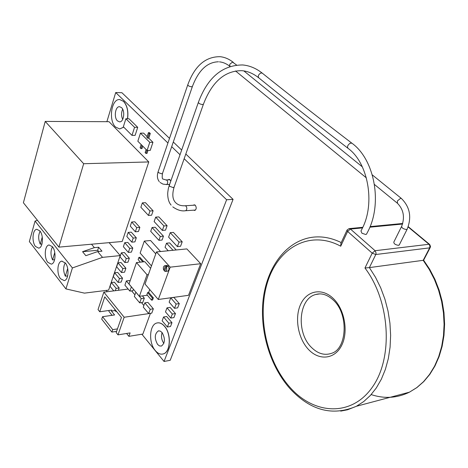 <?xml version="1.0" encoding="UTF-8"?>
<svg xmlns="http://www.w3.org/2000/svg" width="468" height="468" viewBox="0 0 468 468"><rect width="100%" height="100%" fill="white"/><g stroke="black" fill="none" stroke-linecap="round" stroke-linejoin="round"><path stroke-width="0.7" d="M170.756 181.18L170.03 179.765L169.053 179.343L168.182 179.847M168.381 184.456L169.463 184.878M193.734 210.167L194.706 210.483C196.461 209.377 196.671 207.634 195.331 205.259L194.214 204.797L193.401 205.236M155.265 350.532C157.774 353.515 160.401 354.656 163.145 353.948C170.551 352.369 171.469 333.924 164.449 326.266C162.022 323.493 159.518 322.399 156.938 322.99C149.397 324.394 148.338 342.646 155.265 350.532M162.607 354.077L163.244 353.925C170.656 352.351 171.569 333.906 164.555 326.249C162.297 323.651 159.945 322.528 157.5 322.873M127.583 118.755C128.56 111.302 127.232 105.499 123.593 101.363L119.673 99.561C111.378 98.701 108.231 120.44 115.567 127.033L119.703 128.963L123.698 127.085M127.477 118.755C128.46 111.296 127.126 105.499 123.488 101.357L119.755 99.561M119.72 128.963L123.751 127.132M114.566 308.974L115.374 311.156L116.754 311.688M167.521 271.183L167.69 271.165C169.258 270.048 169.404 268.328 168.129 266.011L166.883 265.479L164.806 265.713M166.269 266.795L164.631 271.259L165.456 271.428C166.842 270.615 167.117 269.077 166.269 266.795L167.386 266.672L166.532 265.742L164.982 270.299M65.315 262.969L61.776 261.156C57.307 261.518 56.452 273.909 60.536 278.723L64.186 280.601C68.62 280.192 69.439 267.708 65.315 262.969M52.404 246.7L49.111 244.98C44.723 245.232 43.828 257.634 47.824 262.337L51.228 264.122C55.575 263.829 56.447 251.328 52.404 246.7M39.885 230.929L36.82 229.291C32.52 229.443 31.59 241.857 35.498 246.449L38.668 248.139C42.933 247.952 43.84 235.445 39.885 230.929M121.551 107.64L119.533 106.698C115.28 106.271 113.665 117.509 117.462 120.884L119.556 121.867C123.774 122.259 125.383 110.969 121.551 107.64M122.674 109.219C121.194 112.607 121.2 116.005 122.686 119.416M162.08 332.526L160.249 331.075L158.354 330.905C154.557 333.842 154.294 338.346 157.581 344.413L159.448 345.91L161.396 346.068C165.157 343.073 165.385 338.557 162.08 332.526M162.098 332.549C160.945 336.416 161.524 340.008 163.835 343.325L163.87 343.372M153.352 308.833L147.917 302.416L144.823 302.843L143.272 307.131L148.678 313.578L151.778 313.121L153.352 308.833L150.246 309.284L144.823 302.843M122.522 278.167L117.69 272.423L114.637 272.768L113.332 276.652L118.135 282.42L121.194 282.052L122.522 278.167L119.457 278.524L114.637 272.768M129.332 258.225L124.4 252.539L121.329 252.837L119.989 256.815L124.892 262.536L127.969 262.209L129.332 258.225L126.249 258.541L121.329 252.837M136.311 237.797L131.28 232.157L128.179 232.415L126.81 236.492L131.818 242.155L134.919 241.874L136.311 237.797L133.204 238.066L128.179 232.415M139.868 227.384L134.784 221.779L131.672 222.013L130.285 226.143L135.346 231.777L138.458 231.52L139.868 227.384L136.75 227.635L131.672 222.013M163.449 236.182L155.206 227.261L152.065 227.512L150.719 231.367L158.921 240.33L162.068 240.043L163.449 236.182L160.302 236.457L152.065 227.512M167.099 225.699L158.839 216.9L155.686 217.129L154.142 221.569L162.355 230.408L165.514 230.145L167.099 225.699L163.94 225.95L155.686 217.129M129.987 281.215L129.437 280.566L126.366 280.935L124.903 285.182L129.858 291.102L132.935 290.71L133.444 289.265M175.465 313.566L170.13 307.394L167 307.85L165.485 311.881L170.785 318.082L173.921 317.596L175.465 313.566L172.323 314.04L167 307.85M160.547 251.532L150.573 240.517L144.302 241.084L140.143 253.053L151.48 265.9M126.588 333.473L128.881 336.346L142.88 334.053L150.439 313.32M143.869 305.487L141.459 302.615M134.919 294.822L131.607 290.88M148.777 161.934L109.009 121.698L45.215 121.423L83.667 163.724L148.777 161.934L122.212 241.488L58.91 247.122L23.4 202.749L45.215 121.423M141.874 334.216L164.046 361.466L226.617 199.76L184.152 158.71M180.028 154.727L171.692 146.665M167.924 143.021L115.707 92.547L106.879 121.692M106.236 290.4L107.295 291.704M120.223 255.592L102.521 257.359L72.405 267.942L65.93 288.908L84.456 293.132L108.646 290.096L120.223 255.592L109.114 242.658M200.708 263.718L186.837 248.906L156.464 251.936L145.01 284.041L158.283 299.491L188.505 295.314L200.708 263.718L170.188 267.169L156.464 251.936M143.828 261.787L139.909 257.324L138.873 257.429L138.124 259.588L140.371 262.156M150.614 268.322L144.782 261.688L136.457 262.577L129.016 284.017L139.376 296.308L147.046 274.757L148.379 274.599M151.556 300.146L152.328 298.022L147.654 292.547L146.888 294.664L151.556 300.146L152.591 300L153.364 297.882L148.684 292.412L149.696 289.604M179.285 303.586L173.891 297.437L170.75 297.87L169.147 302.135L174.505 308.313L177.653 307.85L179.285 303.586L176.132 304.036L170.75 297.87M171.972 322.698L166.69 316.508L163.566 316.982L162.139 320.791L167.392 327.009L170.516 326.506L171.972 322.698L168.843 323.195L163.566 316.982M153.112 210.799L145.489 202.685L142.354 202.872L140.868 207.277L148.444 215.432L151.585 215.216L153.112 210.799L149.965 211.009L142.354 202.872M182.21 241.792L173.388 232.397L170.217 232.666L168.603 237.136L177.378 246.583L180.554 246.273L182.21 241.792L179.033 242.091L170.217 232.666M176.196 249.97L169.673 242.91L166.514 243.208L165.046 247.274L168.234 250.766M139.698 302.86L141.231 298.584L135.843 292.19L134.339 296.455L139.698 302.86L142.793 302.427L144.325 298.163L142.412 295.905M132.801 248.075L127.822 242.412L124.734 242.687L123.382 246.718L128.331 252.41L131.42 252.106L132.801 248.075L129.706 248.368L124.734 242.687M125.904 268.258L121.025 262.542L117.959 262.864L116.643 266.795L121.493 272.54L124.558 272.189L125.904 268.258L122.832 268.597L117.959 262.864M118.375 290.3L119.176 287.955L114.397 282.186L111.349 282.555L110.062 286.393L113.753 290.885M137.715 127.325L129.01 118.767L125.869 118.743L123.365 126.752L131.988 135.375L135.135 135.357L137.715 127.325L134.562 127.325L125.869 118.743M150.304 133.491L149.462 132.672L148.409 132.678L146.87 137.364L147.701 138.189L148.76 138.177L150.304 133.491L149.245 133.497L148.409 132.678M147.081 150.468L149.772 142.336L140.458 133.146L137.844 141.231L147.081 150.468L150.246 150.409L152.942 142.295L148.76 138.177M146.151 149.538L145.138 152.609L145.952 153.428L147.005 153.405L147.982 150.45M141.143 144.53L140.102 147.724L140.944 148.572L141.991 148.555L142.775 146.162M147.127 136.574L143.617 133.128L140.458 133.146M149.772 142.336L152.942 142.295M147.654 292.547L148.684 292.412M149.029 288.721L153.785 294.249M139.376 296.308L147.379 295.238M103.843 292.137L98.034 309.576L99.766 311.776L104.768 296.829L121.44 317.497L116.175 332.561L117.989 334.86L124.172 317.251L103.843 292.137L128.15 289.06M165.415 265.871L163.794 270.299C162.987 268.035 163.268 266.508 164.648 265.73L166.532 265.742M164.046 361.466L170.206 360.307L233.076 199.362L185.814 154.019M226.617 199.76L233.076 199.362M181.666 150.041L173.295 142.009M169.51 138.376L121.914 92.717L115.707 92.547M37.452 220.311L35.053 221.077L29.349 241.593L65.93 288.908M94.366 247.63L98.654 247.239L101.971 251.17L97.672 251.579L85.843 255.686L82.567 251.696L94.366 247.63L91.512 244.22M102.521 257.359L97.672 251.579M72.405 267.942L35.053 221.077M98.654 247.239L97.683 250.275L98.689 251.48M97.683 250.275L82.567 251.696M52.498 246.817C50.462 250.708 50.491 255.078 52.592 259.921L54.627 259.722M52.592 259.921L54.779 252.521M40.119 231.239C38.171 235.123 38.206 239.423 40.242 244.144L41.974 243.992M40.242 244.144L42.26 237.06M65.251 262.887C63.133 266.783 63.157 271.218 65.327 276.19L67.679 275.933M65.327 276.19L67.684 268.492M83.667 163.724L58.91 247.122M158.283 299.491L170.188 267.169M164.911 270.171L163.794 270.299M109.179 310.442L108.886 311.314L112.086 315.321M99.766 311.776L111.788 310.073L111.454 311.056L114.584 314.958L102.55 316.707L101.72 319.164L111.875 332.093L116.596 331.35M128.881 336.346L130.116 332.906L117.989 334.86M124.172 317.251L150.474 313.355M102.55 316.707L112.735 329.63L111.875 332.093M114.999 310.553L111.454 311.056M112.735 329.63L117.456 328.893M147.046 274.757L136.457 262.577M142.793 261.899L138.873 257.429M152.328 298.022L153.364 297.882M155.78 253.861L144.302 241.084M174.505 308.313L176.132 304.036M170.785 318.082L172.323 314.04M167.392 327.009L168.843 323.195M129.858 291.102L131.397 286.843M131.344 286.849L126.366 280.935M148.444 215.432L149.965 211.009M162.355 230.408L163.94 225.95M177.378 246.583L179.033 242.091M158.921 240.33L160.302 236.457M173.031 250.286L166.514 243.208M135.346 231.777L136.75 227.635M141.231 298.584L144.325 298.163M131.818 242.155L133.204 238.066M128.331 252.41L129.706 248.368M124.892 262.536L126.249 258.541M121.493 272.54L122.832 268.597M118.135 282.42L119.457 278.524M115.327 290.686L116.122 288.335L111.349 282.555M116.122 288.335L119.176 287.955M148.678 313.578L150.246 309.284M131.988 135.375L134.562 127.325M140.944 148.572L141.991 145.373M145.952 153.428L146.97 150.351M147.701 138.189L149.245 133.497M362.22 228.542L360.963 230.976L361.945 233.234L365.73 234.497L366.462 234.234L368.012 231.286C382.695 203.13 374.523 159.255 351.807 143.138L349.988 143.313C347.595 145.174 346.969 146.87 348.116 148.403C367.912 162.566 375.441 202.837 362.39 228.197M401.503 226.629L393.816 242.091C393.822 243.781 395.401 244.869 398.549 245.349L399.35 244.758M346.946 230.309L340.92 243.237L340.722 246.209C310.103 229.595 278.565 247.396 267.772 281.479C256.745 315.479 266.233 361.185 290.47 387.884C314.525 414.841 351.708 417.006 372.458 387.018C393.5 357.406 390.043 300.988 364.952 268L372.195 253.159L347.613 231.438L340.722 246.209M290.47 389.177C310.781 410.676 332.766 416.368 356.405 406.265L363.695 401.579L370.375 395.448L376.301 387.954L381.338 379.226L385.375 369.398L388.311 358.663L390.078 347.227L390.628 335.316L389.938 323.177L388.025 311.056L384.93 299.204L380.724 287.867L375.5 277.267L369.381 267.608L423.183 260.319L429.671 247.864L375.798 254.516L369.381 267.608L364.952 268M340.722 411.115L347.589 409.763L356.405 406.265L409.465 392.161L416.918 387.568L423.751 381.607L429.811 374.365L434.971 365.97L439.107 356.563L442.137 346.326L443.98 335.451L444.6 324.149L443.98 312.659L442.125 301.205L439.083 290.014L434.924 279.326L429.735 269.334L423.639 260.237L423.183 260.319L429.255 269.439L434.427 279.454L438.575 290.172L441.611 301.38L443.459 312.852L444.091 324.359L443.483 335.661L441.657 346.536L438.668 356.756L434.579 366.134L429.489 374.488L423.522 381.683L416.795 387.603L409.465 392.161C397.116 398.151 384.351 398.958 371.165 394.577M401.521 198.567L400.655 198.256L397.373 200.983L397.496 203.317C403.603 209.611 404.995 217.269 401.673 226.29C401.696 227.928 403.287 229.01 406.446 229.536L407.101 229.308L399.175 245.109M407.271 228.963L407.101 229.308C411.922 217.263 409.991 206.955 401.304 198.391L372.3 174.909M233.427 62.484L233.187 62.291C229.092 59.038 224.739 57.172 220.118 56.692C205.47 56.575 194.7 65.924 187.808 84.737C187.955 85.72 189.154 86.399 191.406 86.785L192.389 86.51C198.508 70.329 207.195 62.092 218.451 61.788M236.568 65.029L232.526 62.086L229.706 64.327L229.987 66.438M169.632 184.398L166.479 184.544C167.895 183.655 168.076 182.233 167.017 180.279L163.303 179.133C162.203 179.32 161.934 177.407 162.501 173.394L162.554 173.242M187.762 84.866L158.137 171.709L158.436 172.616L161.542 173.786L162.501 173.394L192.389 86.51M262.536 73.359L261.589 72.95L260.477 73.207C258.254 74.845 257.733 76.43 258.909 77.957L267.994 85.293M352.071 143.343L351.807 143.138C322.908 121.06 296.191 100.228 271.651 80.648L262.267 73.143C256.09 68.287 249.549 65.561 242.658 64.958C222.429 65.034 207.687 77.466 198.42 102.24C198.567 103.369 199.894 104.136 202.392 104.539L203.416 104.224C212.027 81.801 224.827 70.615 241.816 70.68C247.642 71.136 253.252 73.494 258.64 77.746M185.451 210.735L185.544 210.729C187.06 209.763 187.235 208.242 186.083 206.172L185.117 205.768C181.444 205.949 178.524 205.13 176.36 203.311C172.604 200.263 171.85 194.875 174.102 187.147L174.166 186.954M198.362 102.404L169.334 185.246L169.673 186.287L173.078 187.569L174.102 187.147L203.416 104.224M290.394 389.095C270.124 366.62 259.594 331.18 263.127 299.777C266.707 268.456 284.667 242.734 309.629 237.709C319.919 235.708 330.455 237.329 341.23 242.57M333.163 298.385C344.565 309.126 348.678 331.636 341.669 345.39C334.825 359.307 319.258 360.857 308.693 349.672C298.034 338.68 294.366 317.86 300.631 304.34C306.739 290.675 321.861 287.434 333.163 298.385M311.401 347.379C317.901 353.808 324.722 355.756 331.865 353.223C346.987 348.596 348.917 313.847 333.21 300.017C327.325 294.653 321.487 292.816 315.684 294.512C298.578 298.648 296.022 332.625 311.401 347.379M318.995 293.922L315.684 294.512L319.697 293.898M362.53 227.898L350.456 229.063L375.096 250.719L428.98 244.267L408.143 226.957M402.574 224.037L369.86 227.191M372.195 253.159L375.798 254.516L376.102 253.094L375.096 250.719L372.195 253.159M408.242 226.682L429.525 244.354L428.98 244.267L429.922 245.934L429.671 247.864L430.15 247.677L430.507 246.425L429.682 244.483M347.613 231.438L350.456 229.063L349.04 228.624L347.086 230.004L347.613 231.438M430.297 247.391L423.599 260.249M165.456 271.428L167.69 271.165M62.121 261.121L61.776 261.156M158.88 330.817L158.354 330.905M159.296 181.648C157.254 179.004 156.85 175.74 158.085 171.861M268.258 85.509C292.64 105.154 319.17 126.05 347.853 148.198M171.118 205.107C168.819 202.469 167.679 198.502 167.696 193.214C168.457 186.603 168.72 187.58 169.27 185.433M235.515 70.949L366.368 177.875M374.447 184.48L397.285 203.141M195.507 210.044L185.544 210.729C181.584 211.39 177.325 210.097 172.768 206.85M349.315 228.6L362.811 227.308M370.094 226.606L402.743 223.476M195.179 205.119L185.205 205.762M243.84 70.92L362.32 166.83M219.451 61.852C223.084 62.203 226.582 63.718 229.946 66.397M160.074 182.461L162.963 184.105L166.479 184.544M170.024 179.765L166.204 179.928"/></g></svg>
